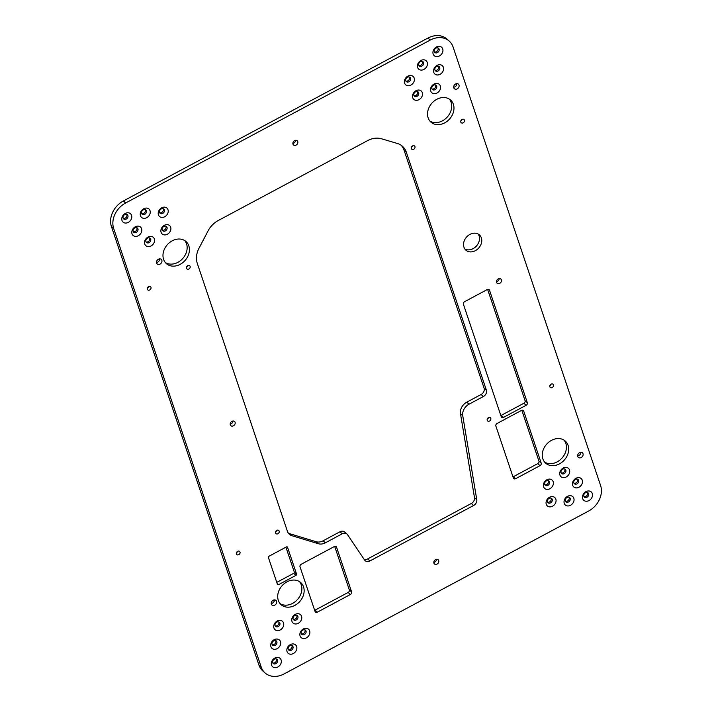 <?xml version="1.0" encoding="UTF-8"?>
<svg xmlns="http://www.w3.org/2000/svg" width="712" height="712" viewBox="0 0 712 712"><rect width="100%" height="100%" fill="white"/><g stroke="black" fill="none" stroke-linecap="round" stroke-linejoin="round"><path stroke-width="1.07" d="M453.66 87.22A3.062 2.456 131.6 0 0 456.846 83.633M455.573 83.998A3.062 2.456 -48.4 0 1 458.421 84.15A3.062 2.456 -48.4 0 1 458.225 88.066A3.062 2.456 -48.4 0 1 454.363 88.724A3.062 2.456 -48.4 0 1 455.573 83.998M271.219 603.491A3.062 2.456 131.6 0 0 274.405 599.896M273.132 600.261A3.062 2.456 -48.4 0 1 275.98 600.412A3.062 2.456 -48.4 0 1 275.784 604.328A3.062 2.456 -48.4 0 1 271.922 604.986A3.062 2.456 -48.4 0 1 273.132 600.261M577.663 455.867A3.062 2.456 131.6 0 0 580.85 452.28M579.577 452.645A3.062 2.456 -48.4 0 1 582.425 452.796A3.062 2.456 -48.4 0 1 582.229 456.712A3.062 2.456 -48.4 0 1 578.366 457.371A3.062 2.456 -48.4 0 1 579.577 452.645M156.506 262.452A3.062 2.456 131.6 0 0 159.693 258.857M158.411 259.221A3.062 2.456 -48.4 0 1 161.259 259.373A3.062 2.456 -48.4 0 1 161.072 263.289A3.062 2.456 -48.4 0 1 157.201 263.947A3.062 2.456 -48.4 0 1 158.411 259.221M475.385 250.651A10.191 8.179 -48.4 0 1 465.888 250.152A10.191 8.179 -48.4 0 1 466.529 237.096A10.191 8.179 -48.4 0 1 479.416 234.907A10.191 8.179 -48.4 0 1 475.385 250.651M464.865 249.013A10.191 8.179 131.6 0 0 473.106 248.63A10.191 8.179 131.6 0 0 478.161 234.025M188.894 269.02A2.109 1.691 -48.4 0 1 187.06 266.217A2.109 1.691 -48.4 0 1 189.73 265.763A2.109 1.691 -48.4 0 1 188.894 269.02M186.58 267.027A2.109 1.691 131.6 0 0 187.808 265.638M552.227 387.524A2.109 1.691 -48.4 0 1 550.394 384.72A2.109 1.691 -48.4 0 1 553.064 384.266A2.109 1.691 -48.4 0 1 552.227 387.524M549.913 385.53A2.109 1.691 131.6 0 0 551.141 384.142M149.734 289.962A2.109 1.691 -48.4 0 1 147.9 287.159A2.109 1.691 -48.4 0 1 150.57 286.705A2.109 1.691 -48.4 0 1 149.734 289.962M147.42 287.968A2.109 1.691 131.6 0 0 148.648 286.58M489.571 421.032A2.109 1.691 -48.4 0 1 487.738 418.238A2.109 1.691 -48.4 0 1 490.399 417.784A2.109 1.691 -48.4 0 1 489.571 421.032M487.257 419.039A2.109 1.691 131.6 0 0 488.485 417.659M238.778 554.675A2.109 1.691 -48.4 0 1 236.945 551.871A2.109 1.691 -48.4 0 1 239.606 551.417A2.109 1.691 -48.4 0 1 238.778 554.675M236.464 552.681A2.109 1.691 131.6 0 0 237.692 551.293M413.708 149.271A2.109 1.691 -48.4 0 1 411.883 146.467A2.109 1.691 -48.4 0 1 414.544 146.013A2.109 1.691 -48.4 0 1 413.708 149.271M411.394 147.277A2.109 1.691 131.6 0 0 412.622 145.889M463.183 122.811A2.109 1.691 -48.4 0 1 461.349 120.008A2.109 1.691 -48.4 0 1 464.019 119.554A2.109 1.691 -48.4 0 1 463.183 122.811M460.869 120.817A2.109 1.691 131.6 0 0 462.097 119.429M277.938 533.724A2.109 1.691 -48.4 0 1 276.105 530.929A2.109 1.691 -48.4 0 1 278.775 530.476A2.109 1.691 -48.4 0 1 277.938 533.724M275.624 531.731A2.109 1.691 131.6 0 0 276.852 530.351M274.334 659.187A2.804 2.252 131.6 0 0 273.23 663.513A2.804 2.252 131.6 0 0 276.772 662.908A2.804 2.252 131.6 0 0 276.95 659.321A2.804 2.252 131.6 0 0 274.334 659.187M274.832 658.057A5.607 4.503 -48.4 0 1 281.231 662.543A5.607 4.503 -48.4 0 1 272.945 666.975A5.607 4.503 -48.4 0 1 274.832 658.057M272.803 662.961A2.804 2.252 131.6 0 0 275.749 662A2.804 2.252 131.6 0 0 276.345 658.965M435.931 48.149A2.804 2.252 131.6 0 0 434.827 52.474A2.804 2.252 131.6 0 0 438.37 51.869A2.804 2.252 131.6 0 0 438.548 48.282A2.804 2.252 131.6 0 0 435.931 48.149M436.429 47.019A5.607 4.503 -48.4 0 1 442.828 51.504A5.607 4.503 -48.4 0 1 434.543 55.937A5.607 4.503 -48.4 0 1 436.429 47.019M434.4 51.923A2.804 2.252 131.6 0 0 437.346 50.961A2.804 2.252 131.6 0 0 437.942 47.927M143.237 209.862A2.804 2.252 131.6 0 0 142.133 214.196A2.804 2.252 131.6 0 0 145.675 213.591A2.804 2.252 131.6 0 0 145.844 210.004A2.804 2.252 131.6 0 0 143.237 209.862M143.735 208.741A5.607 4.503 -48.4 0 1 150.134 213.226A5.607 4.503 -48.4 0 1 141.848 217.658A5.607 4.503 -48.4 0 1 143.735 208.741M141.706 213.645A2.804 2.252 131.6 0 0 144.652 212.683A2.804 2.252 131.6 0 0 145.248 209.648M147.562 238.155A2.804 2.252 131.6 0 0 146.45 242.481A2.804 2.252 131.6 0 0 149.992 241.875A2.804 2.252 131.6 0 0 150.17 238.289A2.804 2.252 131.6 0 0 147.562 238.155M148.06 237.025A5.607 4.503 -48.4 0 1 154.46 241.51A5.607 4.503 -48.4 0 1 146.165 245.943A5.607 4.503 -48.4 0 1 148.06 237.025M146.031 241.929A2.804 2.252 131.6 0 0 148.968 240.968A2.804 2.252 131.6 0 0 149.573 237.933M420.418 61.606A2.804 2.252 131.6 0 0 419.306 65.94A2.804 2.252 131.6 0 0 422.857 65.335A2.804 2.252 131.6 0 0 423.026 61.748A2.804 2.252 131.6 0 0 420.418 61.606M420.917 60.484A5.607 4.503 -48.4 0 1 427.316 64.97A5.607 4.503 -48.4 0 1 419.03 69.402A5.607 4.503 -48.4 0 1 420.917 60.484M418.887 65.388A2.804 2.252 131.6 0 0 421.833 64.427A2.804 2.252 131.6 0 0 422.43 61.392M415.514 91.839A2.804 2.252 131.6 0 0 414.402 96.165A2.804 2.252 131.6 0 0 417.944 95.568A2.804 2.252 131.6 0 0 418.122 91.973A2.804 2.252 131.6 0 0 415.514 91.839M416.013 90.718A5.607 4.503 -48.4 0 1 422.412 95.194A5.607 4.503 -48.4 0 1 414.117 99.627A5.607 4.503 -48.4 0 1 416.013 90.718M413.983 95.613A2.804 2.252 131.6 0 0 416.921 94.66A2.804 2.252 131.6 0 0 417.526 91.617M436.572 66.51A2.804 2.252 131.6 0 0 435.468 70.835A2.804 2.252 131.6 0 0 439.01 70.23A2.804 2.252 131.6 0 0 439.188 66.643A2.804 2.252 131.6 0 0 436.572 66.51M437.079 65.379A5.607 4.503 -48.4 0 1 443.469 69.865A5.607 4.503 -48.4 0 1 435.183 74.297A5.607 4.503 -48.4 0 1 437.079 65.379M435.041 70.283A2.804 2.252 131.6 0 0 437.987 69.322A2.804 2.252 131.6 0 0 438.583 66.287M546.389 480.903A2.804 2.252 131.6 0 0 545.276 485.237A2.804 2.252 131.6 0 0 548.818 484.632A2.804 2.252 131.6 0 0 548.997 481.045A2.804 2.252 131.6 0 0 546.389 480.903M546.887 479.781A5.607 4.503 -48.4 0 1 553.286 484.267A5.607 4.503 -48.4 0 1 544.991 488.699A5.607 4.503 -48.4 0 1 546.887 479.781M544.858 484.685A2.804 2.252 131.6 0 0 547.795 483.724A2.804 2.252 131.6 0 0 548.4 480.689M575.474 479.416A2.804 2.252 131.6 0 0 574.361 483.742A2.804 2.252 131.6 0 0 577.904 483.145A2.804 2.252 131.6 0 0 578.082 479.55A2.804 2.252 131.6 0 0 575.474 479.416M575.972 478.295A5.607 4.503 -48.4 0 1 582.372 482.772A5.607 4.503 -48.4 0 1 574.077 487.204A5.607 4.503 -48.4 0 1 575.972 478.295M573.943 483.19A2.804 2.252 131.6 0 0 576.88 482.238A2.804 2.252 131.6 0 0 577.485 479.194M273.693 640.827A2.804 2.252 131.6 0 0 272.589 645.152A2.804 2.252 131.6 0 0 276.131 644.556A2.804 2.252 131.6 0 0 276.309 640.96A2.804 2.252 131.6 0 0 273.693 640.827M274.191 639.705A5.607 4.503 -48.4 0 1 280.59 644.182A5.607 4.503 -48.4 0 1 272.304 648.614A5.607 4.503 -48.4 0 1 274.191 639.705M272.162 644.6A2.804 2.252 131.6 0 0 275.108 643.648A2.804 2.252 131.6 0 0 275.704 640.604M302.867 630.067A2.804 2.252 131.6 0 0 301.763 634.401A2.804 2.252 131.6 0 0 305.306 633.796A2.804 2.252 131.6 0 0 305.484 630.2A2.804 2.252 131.6 0 0 302.867 630.067M303.365 628.945A5.607 4.503 -48.4 0 1 309.764 633.422A5.607 4.503 -48.4 0 1 301.479 637.863A5.607 4.503 -48.4 0 1 303.365 628.945M301.336 633.84A2.804 2.252 131.6 0 0 304.282 632.888A2.804 2.252 131.6 0 0 304.878 629.853M276.728 622.146A2.804 2.252 131.6 0 0 275.615 626.471A2.804 2.252 131.6 0 0 279.157 625.866A2.804 2.252 131.6 0 0 279.335 622.279A2.804 2.252 131.6 0 0 276.728 622.146M277.226 621.015A5.607 4.503 -48.4 0 1 283.625 625.501A5.607 4.503 -48.4 0 1 275.33 629.933A5.607 4.503 -48.4 0 1 277.226 621.015M275.197 625.919A2.804 2.252 131.6 0 0 278.134 624.958A2.804 2.252 131.6 0 0 278.739 621.923M294.759 615.497A2.804 2.252 131.6 0 0 293.647 619.823A2.804 2.252 131.6 0 0 297.189 619.217A2.804 2.252 131.6 0 0 297.367 615.631A2.804 2.252 131.6 0 0 294.759 615.497M295.257 614.367A5.607 4.503 -48.4 0 1 301.657 618.853A5.607 4.503 -48.4 0 1 293.362 623.285A5.607 4.503 -48.4 0 1 295.257 614.367M293.228 619.271A2.804 2.252 131.6 0 0 296.165 618.31A2.804 2.252 131.6 0 0 296.77 615.275M289.855 645.722A2.804 2.252 131.6 0 0 288.743 650.056A2.804 2.252 131.6 0 0 292.285 649.451A2.804 2.252 131.6 0 0 292.463 645.855A2.804 2.252 131.6 0 0 289.855 645.722M290.354 644.6A5.607 4.503 -48.4 0 1 296.753 649.077A5.607 4.503 -48.4 0 1 288.458 653.518A5.607 4.503 -48.4 0 1 290.354 644.6M288.324 649.495A2.804 2.252 131.6 0 0 291.261 648.543A2.804 2.252 131.6 0 0 291.867 645.508M567.037 497.466A2.804 2.252 131.6 0 0 565.924 501.8A2.804 2.252 131.6 0 0 569.466 501.195A2.804 2.252 131.6 0 0 569.644 497.608A2.804 2.252 131.6 0 0 567.037 497.466M567.535 496.344A5.607 4.503 -48.4 0 1 573.934 500.83A5.607 4.503 -48.4 0 1 565.639 505.262A5.607 4.503 -48.4 0 1 567.535 496.344M565.497 501.248A2.804 2.252 131.6 0 0 568.443 500.287A2.804 2.252 131.6 0 0 569.048 497.252M562.711 469.181A2.804 2.252 131.6 0 0 561.599 473.507A2.804 2.252 131.6 0 0 565.15 472.902A2.804 2.252 131.6 0 0 565.319 469.315A2.804 2.252 131.6 0 0 562.711 469.181M563.21 468.051A5.607 4.503 -48.4 0 1 569.609 472.537A5.607 4.503 -48.4 0 1 561.323 476.969A5.607 4.503 -48.4 0 1 563.21 468.051M561.181 472.955A2.804 2.252 131.6 0 0 564.127 472.003A2.804 2.252 131.6 0 0 564.723 468.959M549.059 498.391A2.804 2.252 131.6 0 0 547.946 502.717A2.804 2.252 131.6 0 0 551.489 502.111A2.804 2.252 131.6 0 0 551.667 498.525A2.804 2.252 131.6 0 0 549.059 498.391M549.557 497.261A5.607 4.503 -48.4 0 1 555.956 501.746A5.607 4.503 -48.4 0 1 547.662 506.179A5.607 4.503 -48.4 0 1 549.557 497.261M547.528 502.165A2.804 2.252 131.6 0 0 550.474 501.203A2.804 2.252 131.6 0 0 551.07 498.169M433.546 85.191A2.804 2.252 131.6 0 0 432.433 89.516A2.804 2.252 131.6 0 0 435.975 88.911A2.804 2.252 131.6 0 0 436.153 85.324A2.804 2.252 131.6 0 0 433.546 85.191M434.044 84.061A5.607 4.503 -48.4 0 1 440.443 88.546A5.607 4.503 -48.4 0 1 432.148 92.978A5.607 4.503 -48.4 0 1 434.044 84.061M432.015 88.964A2.804 2.252 131.6 0 0 434.952 88.003A2.804 2.252 131.6 0 0 435.557 84.968M407.397 77.261A2.804 2.252 131.6 0 0 406.294 81.595A2.804 2.252 131.6 0 0 409.836 80.99A2.804 2.252 131.6 0 0 410.014 77.403A2.804 2.252 131.6 0 0 407.397 77.261M407.896 76.139A5.607 4.503 -48.4 0 1 414.295 80.625A5.607 4.503 -48.4 0 1 406.009 85.057A5.607 4.503 -48.4 0 1 407.896 76.139M405.867 81.043A2.804 2.252 131.6 0 0 408.813 80.082A2.804 2.252 131.6 0 0 409.409 77.047M163.885 226.425A2.804 2.252 131.6 0 0 162.772 230.759A2.804 2.252 131.6 0 0 166.314 230.154A2.804 2.252 131.6 0 0 166.492 226.558A2.804 2.252 131.6 0 0 163.885 226.425M164.383 225.304A5.607 4.503 -48.4 0 1 170.782 229.78A5.607 4.503 -48.4 0 1 162.487 234.221A5.607 4.503 -48.4 0 1 164.383 225.304M162.354 230.207A2.804 2.252 131.6 0 0 165.291 229.246A2.804 2.252 131.6 0 0 165.896 226.211M134.799 227.92A2.804 2.252 131.6 0 0 133.687 232.245A2.804 2.252 131.6 0 0 137.238 231.64A2.804 2.252 131.6 0 0 137.407 228.054A2.804 2.252 131.6 0 0 134.799 227.92M135.298 226.79A5.607 4.503 -48.4 0 1 141.697 231.275A5.607 4.503 -48.4 0 1 133.411 235.708A5.607 4.503 -48.4 0 1 135.298 226.79M133.269 231.694A2.804 2.252 131.6 0 0 136.215 230.733A2.804 2.252 131.6 0 0 136.811 227.698M161.215 208.945A2.804 2.252 131.6 0 0 160.102 213.271A2.804 2.252 131.6 0 0 163.644 212.665A2.804 2.252 131.6 0 0 163.822 209.079A2.804 2.252 131.6 0 0 161.215 208.945M161.713 207.815A5.607 4.503 -48.4 0 1 168.112 212.301A5.607 4.503 -48.4 0 1 159.817 216.733A5.607 4.503 -48.4 0 1 161.713 207.815M159.684 212.719A2.804 2.252 131.6 0 0 162.621 211.758A2.804 2.252 131.6 0 0 163.226 208.723M585.495 492.757A2.804 2.252 131.6 0 0 584.383 497.092A2.804 2.252 131.6 0 0 587.925 496.487A2.804 2.252 131.6 0 0 588.103 492.891A2.804 2.252 131.6 0 0 585.495 492.757M585.994 491.636A5.607 4.503 -48.4 0 1 592.393 496.113A5.607 4.503 -48.4 0 1 584.098 500.554A5.607 4.503 -48.4 0 1 585.994 491.636M583.965 496.531A2.804 2.252 131.6 0 0 586.902 495.579A2.804 2.252 131.6 0 0 587.507 492.544M124.778 214.57A2.804 2.252 131.6 0 0 123.665 218.904A2.804 2.252 131.6 0 0 127.208 218.299A2.804 2.252 131.6 0 0 127.386 214.713A2.804 2.252 131.6 0 0 124.778 214.57M125.276 213.449A5.607 4.503 -48.4 0 1 131.675 217.934A5.607 4.503 -48.4 0 1 123.381 222.367A5.607 4.503 -48.4 0 1 125.276 213.449M123.247 218.353A2.804 2.252 131.6 0 0 126.193 217.391A2.804 2.252 131.6 0 0 126.789 214.357M268.406 557.523A1.023 0.819 -48.4 0 1 269.002 556.241L286.411 546.932A1.023 0.819 -48.4 0 1 287.55 547.279L296.566 574.077A1.023 0.819 -48.4 0 1 295.97 575.358L278.561 584.668A1.023 0.819 -48.4 0 1 277.422 584.321L268.406 557.523M276.772 582.389L293.7 573.338A1.023 0.819 131.6 0 0 294.296 572.065L285.93 547.19M427.948 38.056L430.217 40.077A20.381 16.367 -48.4 0 1 449.21 41.065L446.931 39.044A20.381 16.367 131.6 0 0 427.948 38.056L123.363 200.971A20.381 16.367 131.6 0 0 111.419 226.514L258.919 664.999A20.381 16.367 131.6 0 0 262.79 670.935L265.069 672.956A20.381 16.367 -48.4 0 1 261.188 667.011L258.919 664.999M449.21 41.065A20.381 16.367 -48.4 0 1 453.081 47.001L600.581 485.486A20.381 16.367 -48.4 0 1 588.637 511.029L284.052 673.944A20.381 16.367 -48.4 0 1 265.069 672.956M430.217 40.077L125.632 202.982L123.363 200.971M512.969 476.853A2.038 1.638 131.6 0 0 513.37 476.684L537.738 463.646A2.038 1.638 131.6 0 0 538.931 461.091L521.834 410.281M314.66 610.317A2.038 1.638 131.6 0 0 315.06 610.148L348.132 592.464A2.038 1.638 131.6 0 0 349.325 589.91L334.693 546.407M500.848 415.532A2.038 1.638 131.6 0 0 501.248 415.363L523.881 403.259A2.038 1.638 131.6 0 0 525.073 400.705L487.631 289.401M280.056 603.58A14.774 11.864 131.6 0 0 297.527 599.477A14.774 11.864 131.6 0 0 299.512 581.651M544.618 462.079A14.774 11.864 131.6 0 0 562.079 457.976A14.774 11.864 131.6 0 0 564.064 440.149M292.863 143.397A2.804 2.252 131.6 0 0 295.605 140.3M496.478 281.676A2.804 2.252 131.6 0 0 499.219 278.579M433.804 562.391A2.804 2.252 131.6 0 0 436.545 559.294M230.181 424.112A2.804 2.252 131.6 0 0 232.931 421.014M429.897 121.04A14.774 11.864 131.6 0 0 447.358 116.937A14.774 11.864 131.6 0 0 449.343 99.11M165.344 262.541A14.774 11.864 131.6 0 0 182.806 258.438A14.774 11.864 131.6 0 0 184.791 240.612M364.17 559.383A5.1 4.094 131.6 0 0 367.659 558.929L471.362 503.464A5.1 4.094 131.6 0 0 474.495 497.679L460.486 413.734A10.191 8.179 -48.4 0 1 466.761 402.173L481.107 394.501A5.1 4.094 131.6 0 0 484.089 388.12L404.06 150.205A20.381 16.367 131.6 0 0 401.257 145.346M288.342 533.154A10.191 8.179 131.6 0 0 289.633 533.688L316.128 541.725A10.191 8.179 131.6 0 0 323.079 540.808L339.962 531.775A5.1 4.094 -48.4 0 1 344.706 532.024L346.984 534.044A5.1 4.094 131.6 0 0 342.232 533.795L325.357 542.82A10.191 8.179 -48.4 0 1 318.397 543.737L291.902 535.709A10.191 8.179 -48.4 0 1 289.366 534.294A10.191 8.179 -48.4 0 1 287.425 531.33L197.295 263.395A20.381 16.367 -48.4 0 1 199.004 248.23L208.073 230.866A20.381 16.367 -48.4 0 1 218.308 220.48L367.632 140.611A20.381 16.367 -48.4 0 1 381.436 138.76L397.278 143.441A20.381 16.367 -48.4 0 1 402.458 146.28A20.381 16.367 -48.4 0 1 406.338 152.226L486.358 390.132A5.1 4.094 -48.4 0 1 483.377 396.522L469.03 404.193A10.191 8.179 131.6 0 0 462.756 415.755L476.773 499.699A5.1 4.094 -48.4 0 1 473.631 505.476L369.928 560.949A5.1 4.094 -48.4 0 1 365.185 560.7A5.1 4.094 -48.4 0 1 364.633 560.068L347.536 534.668A5.1 4.094 131.6 0 0 346.984 534.044M111.419 226.514L113.689 228.534A20.381 16.367 -48.4 0 1 125.632 202.982M515.639 478.695A2.038 1.638 -48.4 0 1 513.352 478.001L495.872 426.034A2.038 1.638 -48.4 0 1 497.065 423.48L521.433 410.45A2.038 1.638 -48.4 0 1 523.721 411.144L541.2 463.112A2.038 1.638 -48.4 0 1 540.008 465.666L515.639 478.695L513.37 476.684M317.338 612.169A2.038 1.638 -48.4 0 1 315.051 611.474L300.028 566.814A2.038 1.638 -48.4 0 1 301.221 564.26L334.293 546.567A2.038 1.638 -48.4 0 1 336.58 547.261L351.603 591.921A2.038 1.638 -48.4 0 1 350.402 594.476L317.338 612.169L315.06 610.148M503.526 417.383A2.038 1.638 -48.4 0 1 501.239 416.689L463.405 304.229A2.038 1.638 -48.4 0 1 464.607 301.674L487.231 289.57A2.038 1.638 -48.4 0 1 489.518 290.265L527.343 402.725A2.038 1.638 -48.4 0 1 526.15 405.279L503.526 417.383L501.248 415.363M286.963 581.846A14.774 11.864 -48.4 0 1 300.731 582.567A14.774 11.864 -48.4 0 1 299.797 601.498A14.774 11.864 -48.4 0 1 281.115 604.675A14.774 11.864 -48.4 0 1 286.963 581.846M551.515 440.345A14.774 11.864 -48.4 0 1 565.284 441.066A14.774 11.864 -48.4 0 1 564.349 459.997A14.774 11.864 -48.4 0 1 545.668 463.174A14.774 11.864 -48.4 0 1 551.515 440.345M294.617 140.629A2.804 2.252 -48.4 0 1 297.224 140.762A2.804 2.252 -48.4 0 1 297.055 144.349A2.804 2.252 -48.4 0 1 293.513 144.954A2.804 2.252 -48.4 0 1 294.617 140.629M498.231 278.908A2.804 2.252 -48.4 0 1 500.848 279.042A2.804 2.252 -48.4 0 1 500.669 282.628A2.804 2.252 -48.4 0 1 497.127 283.234A2.804 2.252 -48.4 0 1 498.231 278.908M435.557 559.614A2.804 2.252 -48.4 0 1 438.165 559.757A2.804 2.252 -48.4 0 1 437.996 563.343A2.804 2.252 -48.4 0 1 434.453 563.948A2.804 2.252 -48.4 0 1 435.557 559.614M231.943 421.335A2.804 2.252 -48.4 0 1 234.551 421.468A2.804 2.252 -48.4 0 1 234.373 425.064A2.804 2.252 -48.4 0 1 230.83 425.669A2.804 2.252 -48.4 0 1 231.943 421.335M436.794 99.306A14.774 11.864 -48.4 0 1 450.562 100.027A14.774 11.864 -48.4 0 1 449.628 118.957A14.774 11.864 -48.4 0 1 430.947 122.135A14.774 11.864 -48.4 0 1 436.794 99.306M172.242 240.807A14.774 11.864 -48.4 0 1 186.01 241.528A14.774 11.864 -48.4 0 1 185.076 260.458A14.774 11.864 -48.4 0 1 166.394 263.636A14.774 11.864 -48.4 0 1 172.242 240.807M113.689 228.534L261.188 667.011M287.043 546.825L287.55 547.279M294.296 572.065L296.566 574.077M293.7 573.338L295.97 575.358M277.102 583.368L278.561 584.668M540.008 465.666L537.738 463.646M541.2 463.112L538.931 461.091M523.721 411.144L522.697 410.237M350.402 594.476L348.132 592.464M351.603 591.921L349.325 589.91M336.58 547.261L335.557 546.353M526.15 405.279L523.881 403.259M527.343 402.725L525.073 400.705M489.518 290.265L488.494 289.357M404.06 150.205L406.338 152.226M484.089 388.12L486.358 390.132M481.107 394.501L483.377 396.522M466.761 402.173L469.03 404.193M460.486 413.734L462.756 415.755M474.495 497.679L476.773 499.699M471.362 503.464L473.631 505.476M367.659 558.929L369.928 560.949M339.962 531.775L342.232 533.795M323.079 540.808L325.357 542.82M316.128 541.725L318.397 543.737M289.633 533.688L291.902 535.709"/></g></svg>
